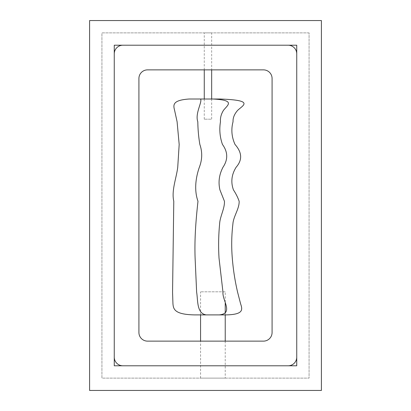 <?xml version="1.0" encoding="UTF-8"?>
<svg xmlns="http://www.w3.org/2000/svg" width="411" height="411" viewBox="0 0 411 411"><rect width="100%" height="100%" fill="white"/><g stroke="black" fill="none" stroke-linecap="round" stroke-linejoin="round"><path stroke-width="0.31" stroke-dasharray="2.06 1.54" d="M226.348 314.898L219.176 314.898C233.895 313.562 222.176 300.482 222.973 292.175L219.022 258.087C218.339 246.713 218.534 235.349 219.613 224C219.942 216.494 224.735 208.778 224.452 201.277L219.931 189.913C218.123 182.124 219.155 174.552 223.024 167.19C228.12 159.571 227.935 151.993 222.464 144.461C219.849 136.986 219.181 129.408 220.471 121.738C220.152 117.916 221.149 114.13 223.461 110.379C227.278 105.293 236.33 100.207 213.032 99.015L189.111 99.015M219.972 99.015L213.032 99.015M219.176 314.898L206.255 314.898C196.586 313.562 198.035 300.482 196.633 292.175L195.107 258.087C194.403 239.012 195.913 219.947 197.984 201.277C194.131 190.442 195.544 178.184 199.366 167.19C202.304 159.571 202.469 151.993 199.854 144.461C198.595 136.986 197.912 129.408 197.809 121.738C194.824 113.544 202.556 101.666 200.537 99.015M206.255 314.898L194.444 314.898M309.072 32.88L101.928 32.88L101.928 378.12L309.072 378.12L309.072 32.88L101.928 32.88L101.928 378.12L309.072 378.12L309.072 32.88M225.228 291.81L200.568 291.81L225.228 291.81L225.228 303.128M225.228 313.11L225.228 314.898M225.228 341.13L225.228 378.12L200.568 378.12L225.228 378.12M211.665 32.88L204.267 32.88L211.665 32.88L211.665 69.87M211.665 99.015L211.665 119.19L204.267 119.19L211.665 119.19M138.918 78.501L138.918 332.499A8.631 8.631 0 0 0 147.549 341.13L263.451 341.13A8.631 8.631 0 0 0 272.082 332.499L272.082 78.501A8.631 8.631 0 0 0 263.451 69.87L147.549 69.87A8.631 8.631 0 0 0 138.918 78.501M114.258 365.79L296.742 365.79L296.742 45.21L114.258 45.21L114.258 365.79M122.889 365.79L288.111 365.79L122.889 365.79A8.631 8.631 0 0 1 114.258 357.159L114.258 53.841L114.258 357.159M296.742 357.159L296.742 53.841L296.742 357.159A8.631 8.631 0 0 1 288.111 365.79M288.111 45.21L122.889 45.21L288.111 45.21A8.631 8.631 0 0 1 296.742 53.841M114.258 53.841A8.631 8.631 0 0 1 122.889 45.21M89.598 20.55L321.402 20.55L321.402 390.45L89.598 390.45L89.598 20.55M200.568 378.12L200.568 341.13M200.568 314.898L200.568 291.81M204.267 119.19L204.267 99.015M204.267 69.87L204.267 32.88"/><path stroke-width="0.62" d="M206.255 314.898C196.586 313.562 198.035 300.482 196.633 292.175L195.107 258.087C194.403 239.012 195.913 219.947 197.984 201.277C194.131 190.442 195.544 178.184 199.366 167.19C202.304 159.571 202.469 151.993 199.854 144.461C198.595 136.986 197.912 129.408 197.809 121.738C194.824 113.544 202.556 101.666 200.537 99.015L189.111 99.015C171.875 100.207 173.329 105.293 174.608 110.379L177.095 121.738L179.181 144.461L177.737 167.19C176.422 178.184 171.315 190.442 173.781 201.277L172.558 292.175L172.933 303.534C173.37 308.995 174.243 314.482 194.444 314.898L219.176 314.898C233.895 313.562 222.176 300.482 222.973 292.175L219.022 258.087C218.339 246.713 218.534 235.349 219.613 224C219.942 216.494 224.735 208.778 224.452 201.277L219.931 189.913C218.123 182.124 219.155 174.552 223.024 167.19C228.12 159.571 227.935 151.993 222.464 144.461C219.849 136.986 219.181 129.408 220.471 121.738C220.152 117.916 221.149 114.13 223.461 110.379C227.278 105.293 236.33 100.207 213.032 99.015L219.972 99.015C255.02 100.207 242.927 105.293 237.625 110.379C234.368 114.13 232.842 117.916 233.047 121.738C230.987 129.408 231.645 136.986 235.02 144.461C241.678 152.029 242.844 159.535 236.161 167.19C231.547 174.552 230.648 182.124 233.458 189.913C235.955 193.72 237.851 197.506 239.151 201.277C239.413 208.778 233.34 216.494 232.898 224C231.547 235.349 231.347 246.713 232.292 258.087C233.196 269.498 234.964 280.862 237.594 292.175L240.527 303.534C242.254 308.995 244.612 314.482 226.348 314.898L219.176 314.898M200.537 99.015L213.032 99.015M225.228 303.128L225.228 313.11M225.228 314.898L225.228 341.13M211.665 69.87L211.665 99.015M138.918 78.501L138.918 332.499A8.631 8.631 0 0 0 147.549 341.13L263.451 341.13A8.631 8.631 0 0 0 272.082 332.499L272.082 78.501A8.631 8.631 0 0 0 263.451 69.87L147.549 69.87A8.631 8.631 0 0 0 138.918 78.501M114.258 365.79L122.889 365.79A8.631 8.631 0 0 1 114.258 357.159L114.258 365.79M288.111 365.79L296.742 365.79L296.742 357.159A8.631 8.631 0 0 1 288.111 365.79L122.889 365.79M296.742 53.841L296.742 45.21L288.111 45.21A8.631 8.631 0 0 1 296.742 53.841L296.742 357.159M122.889 45.21L114.258 45.21L114.258 53.841A8.631 8.631 0 0 1 122.889 45.21L288.111 45.21M114.258 357.159L114.258 53.841M89.598 20.55L321.402 20.55L321.402 390.45L89.598 390.45L89.598 20.55M200.568 341.13L200.568 314.898M204.267 99.015L204.267 69.87"/></g></svg>
